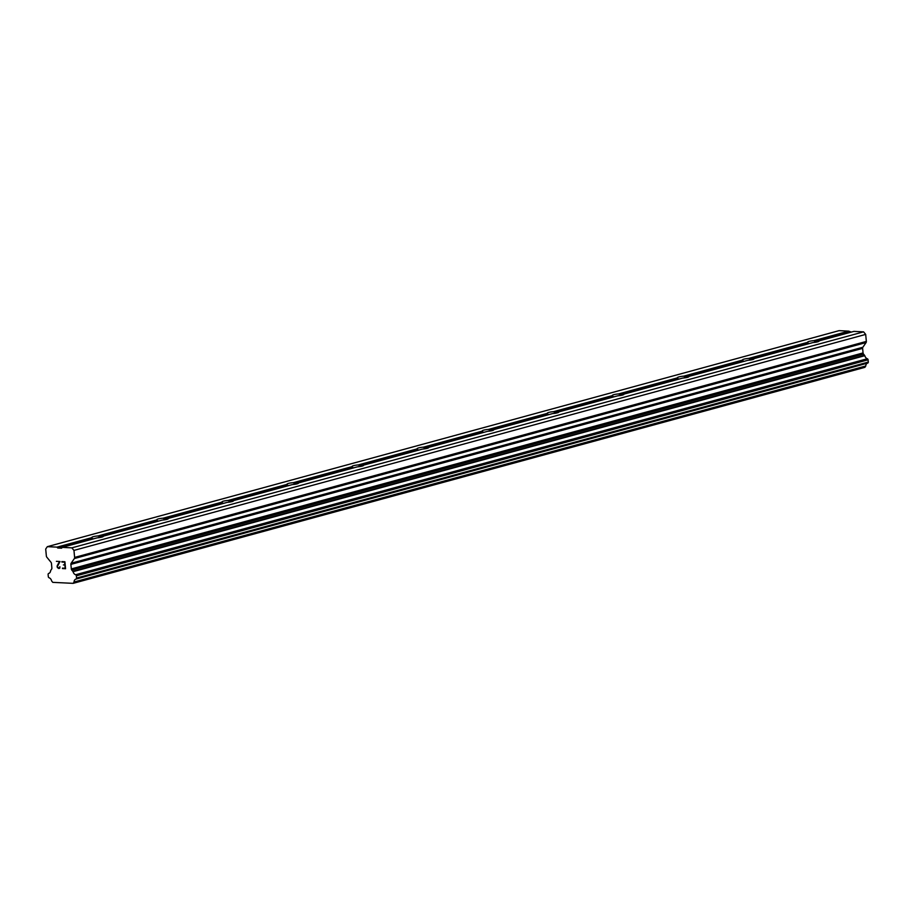 <?xml version="1.0" encoding="UTF-8"?>
<svg xmlns="http://www.w3.org/2000/svg" width="914" height="914" viewBox="0 0 914 914"><rect width="100%" height="100%" fill="white"/><g stroke="black" fill="none" stroke-linecap="round" stroke-linejoin="round"><path stroke-width="1.37" d="M818.864 341.356L818.99 340.911A5.758 0.914 174.6 0 1 819.104 341.071A5.758 0.914 174.6 0 1 817.664 341.813A5.758 0.914 174.6 0 1 812.923 342.567L753.913 358.665A5.758 0.914 174.6 0 1 754.027 358.825A5.758 0.914 174.6 0 1 752.588 359.568A5.758 0.914 174.6 0 1 747.846 360.31L688.836 376.419A5.758 0.914 174.6 0 1 688.95 376.579A5.758 0.914 174.6 0 1 687.522 377.322A5.758 0.914 174.6 0 1 682.769 378.065L623.759 394.174A5.758 0.914 174.6 0 1 623.874 394.322A5.758 0.914 174.6 0 1 622.445 395.077A5.758 0.914 174.6 0 1 617.704 395.819L558.694 411.928A5.758 0.914 174.6 0 1 558.808 412.077A5.758 0.914 174.6 0 1 557.369 412.831A5.758 0.914 174.6 0 1 552.627 413.574L493.617 429.671A5.758 0.914 174.6 0 1 493.731 429.831A5.758 0.914 174.6 0 1 492.292 430.585A5.758 0.914 174.6 0 1 487.55 431.328L428.54 447.426A5.758 0.914 174.6 0 1 428.655 447.586A5.758 0.914 174.6 0 1 427.226 448.34A5.758 0.914 174.6 0 1 422.474 449.082L363.464 465.18A5.758 0.914 174.6 0 1 363.578 465.34A5.758 0.914 174.6 0 1 362.15 466.094A5.758 0.914 174.6 0 1 357.408 466.837L298.398 482.935A5.758 0.914 174.6 0 1 298.512 483.095A5.758 0.914 174.6 0 1 297.073 483.849A5.758 0.914 174.6 0 1 292.331 484.591L233.321 500.689A5.758 0.914 174.6 0 1 233.436 500.849A5.758 0.914 174.6 0 1 231.996 501.603A5.758 0.914 174.6 0 1 227.255 502.346L168.245 518.444A5.758 0.914 174.6 0 1 168.359 518.604A5.758 0.914 174.6 0 1 166.931 519.358A5.758 0.914 174.6 0 1 162.178 520.1L103.168 536.198A5.758 0.914 174.6 0 1 103.282 536.358A5.758 0.914 174.6 0 1 101.854 537.112A5.758 0.914 174.6 0 1 97.113 537.855L62.175 547.383L61.615 548.206L57.731 548.012L56.999 547.132L47.334 546.663L45.7 549.04L46.363 556.043A1.645 1.2 74.7 0 0 46.831 557.197L50.978 562.27A1.645 1.2 74.7 0 1 51.447 563.435L51.87 567.982A1.645 1.2 74.7 0 1 51.618 569.114L50.841 570.256A0.823 0.606 74.7 0 0 50.636 570.599A3.953 2.879 74.7 0 1 48.716 573.421A3.953 2.879 74.7 0 1 48.671 573.432A0.823 0.606 74.7 0 1 48.671 573.432L48.75 573.409M809.53 343.493A5.758 0.914 174.6 0 1 808.113 343.287L807.748 342.304A5.758 0.914 174.6 0 1 807.633 342.156A5.758 0.914 174.6 0 1 809.073 341.402A5.758 0.914 174.6 0 1 813.814 340.659L848.74 331.131L839.063 330.651L47.334 546.663M744.453 361.247A5.758 0.914 174.6 0 1 743.048 361.041L742.671 360.059A5.758 0.914 174.6 0 1 742.556 359.899A5.758 0.914 174.6 0 1 743.996 359.156A5.758 0.914 174.6 0 1 748.737 358.414L807.748 342.304M679.376 379.002A5.758 0.914 174.6 0 1 677.971 378.796L677.594 377.813A5.758 0.914 174.6 0 1 677.48 377.653A5.758 0.914 174.6 0 1 678.919 376.911A5.758 0.914 174.6 0 1 683.661 376.168L742.671 360.059M614.299 396.745A5.758 0.914 174.6 0 1 612.894 396.55L612.529 395.568A5.758 0.914 174.6 0 1 612.414 395.408A5.758 0.914 174.6 0 1 613.842 394.665A5.758 0.914 174.6 0 1 618.584 393.923L677.594 377.813M549.234 414.499A5.758 0.914 174.6 0 1 547.817 414.305L547.452 413.322A5.758 0.914 174.6 0 1 547.337 413.162A5.758 0.914 174.6 0 1 548.766 412.42A5.758 0.914 174.6 0 1 553.518 411.666L612.529 395.568M484.157 432.253A5.758 0.914 174.6 0 1 482.752 432.059L482.375 431.077A5.758 0.914 174.6 0 1 482.261 430.917A5.758 0.914 174.6 0 1 483.7 430.163A5.758 0.914 174.6 0 1 488.442 429.42L547.452 413.322M419.08 450.008A5.758 0.914 174.6 0 1 417.675 449.814L417.298 448.831A5.758 0.914 174.6 0 1 417.184 448.671A5.758 0.914 174.6 0 1 418.623 447.917A5.758 0.914 174.6 0 1 423.365 447.175L482.375 431.077M354.004 467.762A5.758 0.914 174.6 0 1 352.598 467.568L352.233 466.586A5.758 0.914 174.6 0 1 352.118 466.426A5.758 0.914 174.6 0 1 353.547 465.672A5.758 0.914 174.6 0 1 358.288 464.929L417.298 448.831M288.938 485.517A5.758 0.914 174.6 0 1 287.522 485.323L287.156 484.34A5.758 0.914 174.6 0 1 287.042 484.18A5.758 0.914 174.6 0 1 288.47 483.426A5.758 0.914 174.6 0 1 293.223 482.683L352.233 466.586M223.861 503.271A5.758 0.914 174.6 0 1 222.456 503.077L222.079 502.094A5.758 0.914 174.6 0 1 221.965 501.935A5.758 0.914 174.6 0 1 223.404 501.18A5.758 0.914 174.6 0 1 228.146 500.438L287.156 484.34M158.785 521.026A5.758 0.914 174.6 0 1 157.379 520.831L157.002 519.849A5.758 0.914 174.6 0 1 156.888 519.689A5.758 0.914 174.6 0 1 158.328 518.935A5.758 0.914 174.6 0 1 163.069 518.192L222.079 502.094M93.708 538.78A5.758 0.914 174.6 0 1 92.303 538.586L91.937 537.603A5.758 0.914 174.6 0 1 91.823 537.443A5.758 0.914 174.6 0 1 93.251 536.689A5.758 0.914 174.6 0 1 97.992 535.947L99.078 536.735A5.758 0.914 174.6 0 1 102.654 536.849M65.168 568.245L64.905 565.446L65.18 568.234L62.449 568.108M63.386 564.909L64.871 564.978L64.608 562.19L61.878 562.064L64.608 562.19L64.86 564.989M61.844 561.596L64.905 561.744L65.568 568.725L62.495 568.577L65.568 568.725M59.856 566.68L59.833 568.108L58.325 568.371L59.353 568.417M57.491 567.651L57.171 566.966L57.502 567.651M57.102 566.269L57.296 565.617L57.114 566.269M57.296 565.617L57.925 564.338L57.308 565.617M57.925 564.338L59.33 561.939L57.925 564.338M59.707 567.663L59.89 567.068L59.707 567.663M59.273 567.948L57.822 567.571L57.468 566.337L60.038 561.504L56.394 561.333M62.175 547.383L71.852 547.852L73.954 550.411L74.617 557.426A1.645 1.2 74.7 0 1 74.365 558.545L71.132 563.253A1.645 1.2 74.7 0 0 70.892 564.384L71.315 568.931A1.645 1.2 74.7 0 0 71.783 570.096L72.8 571.319A0.823 0.606 74.7 0 1 73.074 571.684A3.953 2.879 74.7 0 0 75.588 574.746A0.823 0.606 74.7 0 1 75.908 574.975L76.113 575.226A0.823 0.606 74.7 0 1 76.353 575.809L76.57 578.071A0.823 0.606 74.7 0 1 76.445 578.642L76.262 578.893A0.823 0.606 74.7 0 1 75.988 579.076A3.953 2.879 74.7 0 0 75.942 579.088A3.953 2.879 74.7 0 0 74.023 582.012A0.788 0.583 74.7 0 1 73.954 582.184L73.154 583.349L52.761 582.355L51.732 581.098A0.788 0.583 74.7 0 1 51.63 580.916A3.953 2.879 74.7 0 0 49.093 577.774A0.823 0.606 74.7 0 1 48.773 577.557L48.545 577.282A0.823 0.606 74.7 0 1 48.316 576.7L48.099 574.438A0.823 0.606 74.7 0 1 48.225 573.866L48.385 573.638A0.823 0.606 74.7 0 1 48.659 573.432L48.762 573.409M851.277 332.102L848.74 331.131M867.74 363.075L76.011 579.076L867.717 363.075A0.823 0.606 -105.3 0 0 868.003 362.892L868.174 362.63A0.823 0.606 -105.3 0 0 868.3 362.07L868.083 359.808A0.823 0.606 -105.3 0 0 867.854 359.225L867.649 358.974A0.823 0.606 -105.3 0 0 867.317 358.745A3.953 2.879 74.7 0 1 864.804 355.683A0.823 0.606 -105.3 0 0 864.53 355.317L863.524 354.095A1.645 1.2 74.7 0 1 863.056 352.93L862.622 348.371A1.645 1.2 74.7 0 1 862.873 347.251L866.095 342.544A1.645 1.2 -105.3 0 0 866.346 341.413L865.684 334.41L863.581 331.851L853.916 331.382L818.99 340.911M73.154 583.349L864.884 367.337L865.684 366.183A0.788 0.583 -105.3 0 0 865.752 366A3.953 2.879 74.7 0 1 867.615 363.109M97.992 535.947L157.002 519.849M56.999 547.132L91.937 537.603M99.078 536.735L157.379 520.831M163.069 518.192L164.154 518.981A5.758 0.914 174.6 0 1 167.73 519.095M164.154 518.981L222.456 503.077M228.146 500.438L229.231 501.226A5.758 0.914 174.6 0 1 232.807 501.34M229.231 501.226L287.522 485.323M293.223 482.683L294.297 483.472A5.758 0.914 174.6 0 1 297.873 483.586M294.297 483.472L352.598 467.568M358.288 464.929L359.373 465.717A5.758 0.914 174.6 0 1 362.949 465.832M359.373 465.717L417.675 449.814M423.365 447.175L424.45 447.963A5.758 0.914 174.6 0 1 428.026 448.077M424.45 447.963L482.752 432.059M488.442 429.42L489.527 430.208A5.758 0.914 174.6 0 1 493.103 430.323M489.527 430.208L547.817 414.305M553.518 411.666L554.592 412.454A5.758 0.914 174.6 0 1 558.18 412.568M554.592 412.454L612.894 396.55M618.584 393.923L619.669 394.699A5.758 0.914 174.6 0 1 623.245 394.814M619.669 394.699L677.971 378.796M683.661 376.168L684.746 376.945A5.758 0.914 174.6 0 1 688.322 377.059M684.746 376.945L743.048 361.041M748.737 358.414L749.823 359.191A5.758 0.914 174.6 0 1 753.399 359.305M749.823 359.191L808.113 343.287M813.814 340.659L814.888 341.436A5.758 0.914 174.6 0 1 818.476 341.55M814.888 341.436L849.46 332.011M73.954 582.184L865.684 366.183M74.023 582.012L865.752 366M76.262 578.893L868.003 362.892M73.074 571.684L864.804 355.683M72.8 571.319L864.53 355.317M73.954 550.411L865.684 334.41M71.852 547.852L863.581 331.851M57.731 548.012L92.303 538.586M76.445 578.642L868.174 362.63M76.57 578.071L868.3 362.07M76.353 575.809L868.083 359.808M76.113 575.226L867.854 359.225M75.908 574.975L867.649 358.974M75.588 574.746L867.317 358.745M71.783 570.096L863.524 354.095M71.315 568.931L863.056 352.93M70.892 564.384L862.622 348.371M71.132 563.253L862.873 347.251M74.365 558.545L866.095 342.544M74.617 557.426L866.346 341.413"/></g></svg>
